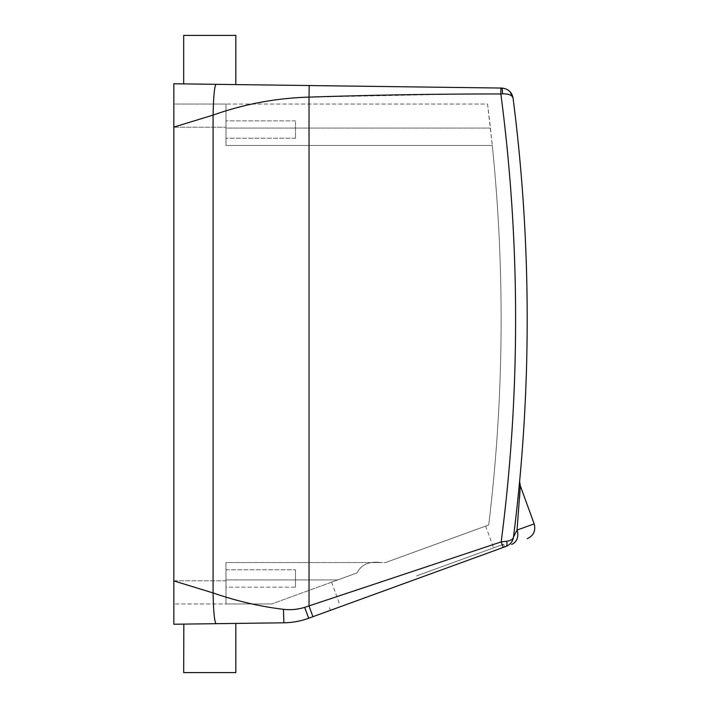 <?xml version="1.0" encoding="UTF-8"?>
<svg xmlns="http://www.w3.org/2000/svg" width="708" height="708" viewBox="0 0 708 708"><rect width="100%" height="100%" fill="white"/><g stroke="black" fill="none" stroke-linecap="round" stroke-linejoin="round"><path stroke-width="0.53" stroke-dasharray="3.54 2.66" d="M183.682 672.6L235.817 672.6M222.25 623.598L184.319 624.093M226.595 623.544L234.906 623.429M235.189 623.429L235.675 623.421M212.497 623.721L202.674 623.854M506.052 546.417L505.963 546.443A11.585 11.585 0 0 0 513.495 537.009C513.079 539.257 510.787 540.673 506.627 541.266L501.184 541.912L304.661 607.367L308.67 618.252C300.652 621.164 292.395 622.668 283.899 622.792L173.841 624.235M304.661 607.367C297.67 609.5 290.59 610.154 283.43 609.322C259.659 606.437 236.215 600.968 213.09 592.932L173.841 580.905L173.841 83.765L216.046 84.323L183.682 83.898M173.841 580.905L173.841 603.959L271.739 603.959L225.976 603.959L225.976 580.781L225.976 603.959L173.841 603.959M173.841 606.703L173.841 617.226M173.841 104.041L173.841 580.781L225.976 580.781L225.976 562.541L385.533 562.541L488.715 524.982A1711.749 1711.749 0 0 0 492.281 145.459L225.976 145.459L225.976 104.041L487.546 104.041L492.281 145.459A1711.749 1711.749 0 0 1 488.715 524.982L385.533 562.541L485.644 526.097L385.533 562.541L225.976 562.541L225.976 580.781L173.841 580.781L173.841 104.041L487.546 104.041A1711.749 1711.749 0 0 1 490.423 128.086L492.281 145.459L225.976 145.459L225.976 104.041L173.841 104.041M283.43 609.322L283.899 622.792M506.627 541.266C507.291 544.107 507.07 545.833 505.963 546.443L312.918 616.712L309.033 606.021L309.033 97.12C276.262 98.058 244.287 104.049 213.09 115.103L173.841 127.095M417.534 578.631L504.636 546.93L417.534 578.631M460.43 94.076L309.033 97.12L309.184 85.544L311.104 85.562L216.046 84.323C214.471 86.128 213.489 96.394 213.09 115.103L213.09 592.932C213.489 611.624 214.471 621.872 216.046 623.677M501.733 88.058C502.229 88.403 502.476 90.332 502.485 93.863C508.45 93.624 511.981 95.067 513.079 98.173C511.937 92.137 508.158 88.766 501.733 88.058L500.928 88.049L500.848 93.96A1726.237 1726.237 0 0 1 501.184 541.912L503.202 547.452M197.258 84.075L235.817 84.579M511.61 544.39C517.079 541.673 518.893 536.903 517.044 530.088L513.495 537.053M513.389 537.682L512.07 541.293M511.84 541.673L509.211 544.629M509.176 544.656L506.087 546.399M526.717 278.527A1737.821 1737.821 0 0 0 513.079 98.173A1737.821 1737.821 0 0 1 513.495 537.009L513.415 537.549L513.495 537.027C513.565 541.399 508.255 545.992 505.963 546.443L506.034 546.426M416.543 575.905L503.645 544.213L416.543 575.905M486.971 93.96L463.368 94.058M502.485 93.863L500.848 93.96M183.682 35.4L235.817 35.4M225.976 128.086L225.976 104.041L225.976 128.086L490.423 128.086L225.976 128.086M225.976 137.157L225.976 120.847L225.976 137.157M225.976 145.459L492.281 145.459L225.976 145.459M381.072 562.541L225.976 562.541L225.976 579.914L225.976 562.541L381.072 562.541C369.39 561.01 361.372 564.471 357.018 572.922L331.601 582.171L357.018 572.922C361.372 564.471 369.39 561.01 381.072 562.541M225.976 579.914L225.976 603.959L225.976 579.914L337.787 579.914L271.739 603.959L357.018 572.922L337.787 579.914L225.976 579.914M225.976 586.091L225.976 569.781L225.976 587.153L295.484 587.153L295.484 569.781L295.484 587.153L295.484 569.781L295.484 587.153L225.976 587.153M225.976 569.781L295.484 569.781L225.976 569.781L225.976 570.843M519.336 484.29L518.769 490.148M516.875 508.371L513.619 536.071M534.159 523.858L517.044 530.088L519.513 498.211M519.964 491.44L520.318 485.821M295.484 121.909L295.484 138.219L295.484 121.909M173.841 127.219L225.976 127.219L173.841 127.219M503.645 544.213L504.636 546.93M329.45 607.606L330.441 610.331M513.415 537.558L513.495 537.009M295.484 138.219L225.976 138.219L295.484 138.219M295.484 120.847L225.976 120.847L295.484 120.847M331.601 582.171L339.521 603.942M485.644 526.097L493.573 547.877"/><path stroke-width="1.06" d="M235.817 623.421L235.817 672.6L183.682 672.6L183.832 624.102M184.319 624.093L183.682 624.102M222.25 623.598L226.595 623.544M235.675 623.421L212.497 623.721M202.674 623.854L197.258 623.925M513.619 536.071L513.495 537.009C516.99 509.778 519.619 481.422 519.672 480.785C519.645 481.201 517.008 509.654 513.495 537.009L513.495 537.009C512.769 541.54 510.264 544.682 505.963 546.443C510.238 544.709 512.751 541.558 513.495 537.009L513.495 537.018C512.796 541.514 510.282 544.656 505.963 546.443L308.67 618.252C300.652 621.164 292.395 622.668 283.899 622.792L173.841 624.235L173.841 83.765L216.046 84.323C214.471 86.128 213.489 96.394 213.09 115.103L173.841 127.095M216.046 623.677L216.046 623.677C214.471 621.872 213.489 611.624 213.09 592.932L173.841 580.905M506.309 546.319L505.963 546.443C507.07 545.833 507.291 544.107 506.627 541.266L501.184 541.912L304.661 607.367C297.67 609.5 290.59 610.154 283.43 609.322L283.899 622.792M283.43 609.322C259.659 606.437 236.215 600.968 213.09 592.932L213.09 115.103C244.287 104.049 276.262 98.058 309.033 97.12L309.033 606.021L312.918 616.712L308.67 618.252L304.661 607.367M173.841 603.959L173.841 606.703M173.841 617.226L173.841 624.235M501.733 88.058C508.158 88.766 511.937 92.137 513.079 98.173C512.265 95.146 508.742 93.713 502.485 93.863C502.476 90.332 502.229 88.403 501.733 88.058L216.046 84.323L235.817 84.579L235.817 35.4L183.682 35.4L183.682 83.898M502.485 93.863L500.848 93.96L500.928 88.049L309.184 85.544L309.033 97.12C373.443 94.987 437.385 93.934 500.848 93.96L486.971 93.96M500.848 93.96A1726.237 1726.237 0 0 1 501.184 541.912L503.202 547.452M513.495 537.053L513.389 537.682M511.61 544.39L511.61 544.39A11.585 10.001 70 0 0 517.044 530.088L520.309 486.042L517.044 530.088L513.495 537.009C513.026 539.275 510.734 540.691 506.627 541.266M463.368 94.058L460.43 94.076M518.769 490.148L516.875 508.371M519.513 498.211L519.964 491.44M513.495 537.009L513.07 538.974L513.495 537.009A1737.821 1737.821 0 0 0 513.079 98.173A1737.821 1737.821 0 0 1 513.495 537.009L514.981 524.92M519.601 481.502L520.318 485.821L534.159 523.858L517.044 530.088M534.159 523.858C535.921 530.699 533.62 535.646 527.239 538.7M512.928 97.27L509.937 91.615L512.928 97.27"/></g></svg>
